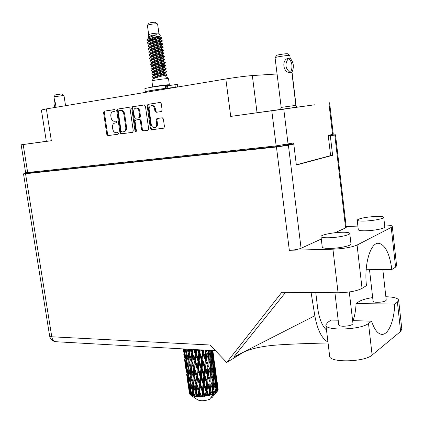 <?xml version="1.0" encoding="UTF-8"?>
<svg xmlns="http://www.w3.org/2000/svg" width="423" height="423" viewBox="0 0 423 423"><rect width="100%" height="100%" fill="white"/><g stroke="black" fill="none" stroke-linecap="round" stroke-linejoin="round"><path stroke-width="0.63" d="M46.319 141.33L36.732 142.662L46.324 141.361M296.988 107.236L314.871 104.772L296.941 107.199M285.335 108.933L261.086 112.238L285.335 108.933M155.067 127.497L155.426 127.45C156.922 126.926 157.605 125.684 157.467 123.706L156.695 123.812C156.833 125.79 156.15 127.037 154.654 127.556L154.464 127.593C152.793 127.609 151.73 126.599 151.275 124.558L149.134 109.478C148.996 107.426 149.716 106.152 151.286 105.66C152.989 105.565 154.083 106.564 154.554 108.658L154.913 111.186L156.113 112.317L161.332 111.545L162.136 110.112L161.226 103.598L160.01 102.466L147.971 104.344L147.167 105.771L150.419 128.65L151.608 129.787L163.701 128.169L164.473 126.763L163.373 118.932L162.162 117.79L156.933 118.535L156.15 119.952L156.695 123.812M135.857 131.886L136.418 130.919L135.043 121.396L135.841 120L139.146 119.524L140.32 120.645L141.636 129.835L142.805 130.956L147.913 130.273L148.663 128.888L145.406 106.046L144.227 104.925L132.51 106.755L131.733 108.161L135.043 131.098L135.857 131.886M46.319 141.303L21.15 144.809L51.342 140.722L46.329 141.388L41.396 110.001L46.366 108.901L51.342 140.722M297.004 107.246L230.715 116.41L296.893 107.162M133.277 130.956L130.02 108.425L128.862 107.32L117.462 109.102L116.706 110.488L119.968 132.743L121.105 133.848L132.484 132.336L133.277 130.956M113.264 111.524L114.58 111.323C115.336 110.604 115.246 110.022 114.31 109.589L104.296 111.154L103.566 112.523L106.829 134.509L107.944 135.603L117.985 134.26C118.704 133.546 118.604 132.975 117.684 132.547L116.383 132.727C114.511 132.732 113.311 131.564 112.782 129.211L112.507 127.371C112.333 125.049 113.1 123.601 114.813 123.03L116.288 122.813C117.023 122.094 116.928 121.517 116.002 121.089L114.696 121.279C112.83 121.306 111.63 120.143 111.096 117.779L110.821 115.934C110.646 113.56 111.439 112.095 113.195 111.535L113.264 111.524M293.382 144.106L293.25 143.027L276.161 145.893L25.639 172.711L21.15 144.809M230.715 116.41L225.829 78.974L46.366 108.901M277.07 73.977L252.33 75.564L257.052 112.793M225.829 78.974C236.547 77.25 245.377 76.114 252.33 75.564M329.602 102.736L333.266 134.228L328.237 135.386L330.606 155.616L296.327 164.806M115.389 121.195L114.696 121.279M116.14 121.089L115.495 121.179M114.522 109.599L105.121 111.064L104.37 112.433L107.627 134.398L108.743 135.487L118.028 134.25M129.115 107.326L118.276 109.012L117.504 110.403L120.761 132.632L121.893 133.737L132.595 132.309M118.784 110.673L118.244 111.646L121.105 131.204L121.903 131.981L123.495 131.759C125.197 131.167 125.959 129.718 125.79 127.408L123.833 113.972C123.294 111.582 122.073 110.414 120.174 110.461L118.784 110.673M123.289 131.791L124.283 131.648C125.985 131.056 126.752 129.607 126.577 127.302L125.79 127.408M120.402 110.435L120.973 110.377C122.866 110.329 124.087 111.498 124.626 113.887L126.577 127.302M136.227 131.669L135.825 130.987L132.521 108.077L133.298 106.675L144.486 104.93M147.955 130.263L142.805 130.956M139.146 119.524L139.928 119.429L141.102 120.544L142.414 129.724L143.587 130.844M138.945 111.085C138.474 109.023 137.412 108.034 135.751 108.119C134.223 108.605 133.531 109.858 133.668 111.884L134.429 117.129L135.593 118.244L138.892 117.763L139.701 116.357L138.945 111.085L139.733 110.995C139.262 108.938 138.199 107.95 136.539 108.039L136.084 108.087M139.733 110.995L140.484 116.262L139.722 117.657L135.593 118.244M151.64 105.623L152.063 105.576C153.766 105.486 154.855 106.485 155.331 108.574L155.69 111.101L156.684 112.232M162.305 117.784L157.705 118.44L156.922 119.852L157.467 123.706M160.28 102.466L148.753 104.264L147.95 105.692L151.196 128.544L152.38 129.676L163.738 128.158M287.349 144.301L287.407 144.761M353.131 320.645C354.802 315.6 355.791 309.89 356.092 303.518L358.995 301.594C361.723 299.891 366.286 298.559 372.674 297.596M386.225 300.06L386.236 300.15C385.364 301.456 382.366 302.181 377.253 302.334C374.604 302.255 373.213 301.874 373.081 301.192L369.506 269.705M352.967 323.547L352.983 323.664C351.973 325.271 348.642 326.133 342.99 326.244C340.288 326.117 338.871 325.657 338.738 324.869L334.921 292.732M329.348 237.747C338.321 237.515 350.033 235.051 349.773 233.491C349.541 232.518 346.67 232.116 341.15 232.275C332.251 232.55 320.808 234.945 320.983 236.526C321.152 237.472 323.939 237.879 329.348 237.747M321.004 236.674L322.241 246.995C322.416 248.01 325.208 248.481 330.612 248.396C339.579 248.238 351.264 245.715 350.99 244.034L350.974 243.875M365.424 221.023C373.662 220.7 383.968 218.633 383.756 217.369C383.508 216.534 380.689 216.227 375.301 216.444C365.107 217.195 359.069 218.405 357.192 220.087C357.382 220.901 360.121 221.213 365.424 221.023M357.208 220.198L358.292 229.684C358.487 230.561 361.231 230.926 366.524 230.778C374.762 230.519 385.052 228.404 384.824 227.04L384.808 226.918M352.629 320.629L371.6 321.168L368.496 323.452C360.697 330.025 324.43 331.056 325.874 324.843L327.883 322.231L331.214 320.021L338.189 320.216M34.3 171.939L25.676 173.351L23.514 173.842L25.544 173.737L276.457 146.993L288.407 145.253L301.07 248.28C298.215 249.385 294.302 250.046 289.332 250.279L332.922 249.189C343.619 248.692 351.672 247.312 357.07 245.044L391.238 227.437L392.295 226.458C392.158 225.522 389.588 225.047 384.602 225.02M346.162 226.564L357.879 226.078M346.247 227.294L345.596 227.897L334.799 135.006L335.502 134.784L328.354 135.365M301.07 248.28L321.284 239.027M335.005 232.745L345.596 227.897M396.594 265.702L395.59 267.114L391.238 227.437M366.154 269.737L391.841 269.499L395.59 267.114M357.07 245.044L362.051 288.391L366.455 285.599C363.854 264.058 370.744 241.824 378.881 243.294C385.353 244.959 389.673 253.694 391.841 269.499M362.051 288.391C356.732 291.093 348.742 292.547 338.077 292.753L281.787 292.314L226.717 362.474L243.748 352.052M285.599 292.346L233.745 357.097L314.823 315.738L311.095 292.547M328.333 136.211L334.799 135.006M328.269 135.661L329.575 135.513L328.285 135.799M288.407 145.253L293.789 144.063L287.545 144.735L281.316 146.099L28.706 173.097L34.326 172.087M330.347 135.989L332.605 155.294L296.354 165.033L293.789 144.063M226.717 362.474L210.009 345.009L51.77 336.777L25.544 173.737M332.605 155.294L330.59 155.49M314.823 315.738C317.35 329.792 321.723 338.553 327.947 342.011M326.503 330.025C322.03 325.853 319.058 318.355 317.588 307.532L315.77 292.579M401.813 329.083L400.618 331.436L372.118 355.061C364.441 362.358 328.274 362.844 329.617 355.828L325.922 325.208M371.6 321.168C374.218 329.21 377.469 333.588 381.35 334.307C388.208 335.529 394.236 321.216 394.707 304.121L397.398 302.138L400.618 331.436M385.855 296.74C393.935 296.994 398.202 298.189 398.656 300.341L397.398 302.138M356.092 303.518L394.707 304.121M55.931 107.31C55.714 104.259 55.223 101.827 54.456 100.013L53.948 96.767L63.973 95.461L65.549 105.702M53.97 96.74L55.365 94.884L61.139 94.017L62.049 94.012L63.963 95.455M54.741 107.505L54.012 103.767L54.461 100.077M157.605 24.032L154.866 22.245C152.058 22.35 150.091 22.689 148.954 23.254L147.453 25.264M157.562 23.952L156.595 23.783C152.222 23.952 149.155 24.476 147.389 25.343L148.69 34.66L148.013 37.361M157.599 24L158.889 33.29L157.89 33.105C153.359 33.332 150.292 33.856 148.69 34.67M168.528 78.715L166.942 78.652C162.622 78.874 151.217 80.634 151.878 80.973L152.735 87.027M167.418 85.324L169.369 84.796L167.799 84.79C163.749 85.049 153.052 86.636 152.766 87.022M167.815 88.153L167.381 85.065L155.014 86.667M158.884 33.274L160.37 35.844L159.376 36.071C156.108 36.632 147.04 38.853 147.315 40.106L147.997 38.509C150.096 37.092 153.063 35.818 156.891 34.691L152.486 35.215C149.721 36.04 148.219 36.796 147.981 37.478L148.489 38.049M147.315 40.106L148.69 40.909M161.295 37.446L161.729 38.192L158.398 38.482L161.295 37.446L160.074 36.928C160.259 37.182 151.016 39.154 149.293 40.915L148.996 41.343M159.418 37.213L156.854 37.124M149.679 40.608L148.954 40.423M148.917 40.909L149.314 40.899M164.769 70.689L166.54 71.487L165.213 72C161.967 72.878 153.369 74.908 152.386 76.161L152.285 76.859M166.593 71.841L165.271 72.386C161.544 73.359 151.577 75.791 152.296 76.928L152.825 77.335M164.182 73.549L166.969 74.543L165.642 75.072C162.39 75.971 153.755 78.006 152.809 79.233L152.814 80.619M165.901 76.917L167.392 77.599L166.07 78.144L165.694 75.458L166.868 75.056L165.763 75.95M158.398 38.482C153.496 39.519 149.948 40.745 147.749 42.157L147.521 43.067M160.544 38.403C156.769 39.133 146.776 41.718 147.537 43.146L148.283 43.743M158.551 39.873L160.444 39.958L162.252 40.73L160.925 41.116C155.749 42.089 151.497 43.469 148.172 45.261L147.96 46.149M162.279 40.756L162.332 41.142L160.978 41.507C157.208 42.258 147.215 44.827 147.971 46.234L148.695 46.81M160.925 43.067L162.707 43.839L161.353 44.219C156.156 45.213 151.899 46.593 148.589 48.365L148.394 49.232M162.76 44.209L161.406 44.605C157.642 45.383 147.653 47.936 148.404 49.311L149.108 49.872M159.63 46.012L161.29 46.118L163.098 46.89L161.787 47.313C156.563 48.333 152.306 49.713 149.012 51.469L148.827 52.315M163.183 47.291L161.84 47.704C158.075 48.502 148.092 51.04 148.838 52.394L149.52 52.933M160.158 49.079L161.713 49.195L163.521 49.967L162.215 50.411C156.97 51.447 152.708 52.833 149.435 54.562L149.261 55.392M163.611 50.369L162.268 50.797C158.509 51.617 148.526 54.144 149.271 55.466L149.932 55.989M162.21 52.299L163.987 53.076L162.644 53.504C157.377 54.562 153.115 55.947 149.858 57.66L149.694 58.464M163.987 53.076L163.944 53.531L162.696 53.89C158.948 54.731 148.965 57.248 149.705 58.543L150.35 59.046M160.756 56.148L164.362 56.111L163.072 56.592C157.784 57.676 153.517 59.061 150.281 60.748L150.128 61.536M164.468 56.518L163.13 56.978C159.381 57.84 149.404 60.341 150.139 61.61L150.762 62.102M161.708 58.268L164.785 59.178L163.505 59.68C158.186 60.785 153.919 62.17 150.699 63.841L150.556 64.608M150.593 64.444L152.079 65.01M164.891 59.59L163.558 60.066C159.815 60.949 149.837 63.439 150.567 64.682L151.175 65.153M163.49 61.504L165.266 62.292L163.934 62.763C160.708 63.577 152.211 65.597 151.122 66.924L150.99 67.675M165.319 62.657L163.987 63.149C160.248 64.058 150.276 66.533 151 67.743L151.587 68.203M159.63 65.327L165.62 65.301L164.362 65.845C161.131 66.681 152.597 68.7 151.545 70.007L151.423 70.736M165.742 65.724L164.415 66.231C160.682 67.162 150.71 69.621 151.434 70.81L153.237 71.778M164.341 67.632L166.117 68.426L164.79 68.923C161.549 69.779 152.983 71.804 151.968 73.084L151.862 73.866L152.412 74.289M166.165 68.785L164.843 69.309C161.11 70.26 151.143 72.708 151.862 73.866M154.829 40.946L157.784 40.899M148.944 40.957L149.61 41.063M153.665 41.327L156.32 41.317M149.79 47.09L150.117 47.143M150.213 49.777L150.985 49.888M156.621 50.11L159.582 50.051M150.213 50.152L150.577 50.21M155.394 50.496L158.144 50.474M151.064 56.27L151.497 56.333M151.54 58.956L152.412 59.067M151.492 59.326L151.957 59.389M152.433 65.068L153.375 65.174M152.343 65.428L152.877 65.496M163.801 63.899L163.653 64.021C162.374 64.677 152.084 67.172 152.772 68.484L153.343 68.547M153.771 74.21L154.829 74.316M161.412 74.427L164.108 74.379M153.623 74.559L154.279 74.638M160.106 74.813L162.855 74.781M215.614 390.186L216.201 392.206L215.624 392.586L215.614 390.186L214.974 388.309M213.525 375.032L214.879 379.817L214.963 385.464L213.52 380.674L213.525 375.032L212.88 373.144M211.421 359.809L212.785 364.631L212.869 370.284L211.415 365.451L211.421 359.809L210.77 357.906M210.702 350.466L210.765 355.034L209.374 350.392M218.125 389.303L216.793 379.452M218.178 389.625L217.85 387.611L218.178 389.625M217.956 390.387L217.015 386.336L216.592 380.721L217.956 390.387M217.623 390.852L217.898 390.492M217.634 390.9L217.3 391.28L217.173 388.885L217.634 390.9M216.581 391.994L217.3 391.28M216.602 392.068L211.934 397.731L210.892 397.636M183.756 354.025L184.132 356.489M183.122 348.912L183.17 349.308L183.101 348.906M183.408 349.884L183.17 349.308M184.766 361.041L186.273 371.59M184.449 358.916L185.322 364.473L184.449 358.916M183.55 348.933L184.28 352.422L184.629 357.356L183.318 348.922M184.095 348.964L184.153 350.159L183.883 348.954M184.677 351.487L184.153 350.159M184.28 352.422L184.714 352.412M185.025 358.334L184.629 357.356M183.899 353.501L183.841 354.046M184.819 359.587L185.11 359.598M185.56 365.044L185.322 364.473M216.867 391.693L215.587 387.627L215.46 381.985L216.661 386.738L216.867 391.693M216.127 391.941L216.74 391.798M214.942 392.703L215.624 392.586M214.937 392.983L213.356 388.869L213.488 383.238L214.974 388.023L214.937 392.983M197.742 399.867L197.869 399.952C200.835 401.163 204.684 400.978 209.417 399.397L214.096 393.713L214.123 393.173L214.741 393.083M186.908 376.116L188.409 386.622M186.591 374.017L187.463 379.558L186.591 374.017M185.75 366.984L185.3 362.104L186.432 367.619L186.781 372.52L185.75 366.984M185.131 359.867L184.825 354.918L186.115 360.417L186.31 365.387L185.131 359.867M184.914 349.012L185.993 353.11L186.051 358.144L184.724 352.66L184.597 348.991M186.009 349.07L185.993 350.804L185.512 349.044M213.969 393.469L213.181 393.813L213.271 391.423L214.096 393.713M212.283 394.173L210.458 389.99L210.797 384.396L212.515 389.239L212.351 394.49L213.181 393.813M211.066 394.596L210.12 394.892L210.289 392.523L211.066 394.596L211.431 394.833L212.034 394.262M209.068 395.182L208.782 395.256L207.08 390.905L207.556 385.379L209.448 390.302L209.068 395.182L209.316 395.489L210.12 394.892M207.688 395.521L206.641 395.738L206.858 393.406L207.688 395.521L208.259 395.759L208.782 395.256M205.504 395.949L205.197 396.002L203.442 391.561L203.976 386.125L205.964 391.143L205.504 395.949L205.927 396.256L206.641 395.738M204.05 396.171L202.971 396.303L203.199 394.014L204.05 396.171L204.801 396.441L205.197 396.002M201.824 396.42L201.522 396.441L199.783 391.91L200.291 386.585L202.289 391.703L201.824 396.42L202.4 396.737L202.971 396.303M200.391 396.515L199.355 396.552L199.556 394.31L200.391 396.515L201.274 396.832L201.522 396.441M198.271 396.557L196.341 391.925L196.748 386.722L198.673 391.952L198.271 396.557L198.969 396.911L199.355 396.552M196.954 396.52L196.029 396.462L196.172 394.273L196.954 396.52L197.922 396.901L197.99 396.557M195.082 396.362L193.348 391.619L193.575 386.537L195.347 391.867L195.082 396.362L195.854 396.763L196.029 396.462M193.967 396.198L193.211 396.039L193.269 393.903L193.967 396.198L194.955 396.647L194.839 396.33M192.46 395.849L190.995 391L190.985 386.04L192.534 391.455L192.46 395.849L193.211 396.039M191.619 395.563L191.074 395.325L191.027 393.237L191.619 395.563L192.275 395.791M197.869 399.952L190.456 394.966L189.419 390.122L189.129 385.263L190.413 390.752L190.572 395.045L191.074 395.325M190.799 395.198L190.456 394.966M190.054 394.659L189.589 392.311L190.054 394.659L190.45 394.945M189.53 394.014L188.129 384.264L189.747 394.188M189.039 391.122L189.435 393.628M186.702 352.745L185.993 350.804M185.993 353.11L186.696 353.041M186.68 359.783L186.051 358.144M184.941 353.591L184.825 354.918M186.115 360.417L186.686 360.385M186.839 366.704L186.31 365.387M185.396 361.147L185.3 362.104M186.432 367.619L186.871 367.613M187.178 373.498L186.781 372.52M186.046 368.645L185.988 369.184M186.971 374.736L187.262 374.746M187.701 380.134L187.463 379.558M187.891 382.08L187.447 377.242L188.584 382.762L188.922 387.616L187.891 382.08M187.283 375.032L186.982 370.12L188.267 375.624L188.462 380.541L187.283 375.032M186.881 367.878L186.728 362.908L188.156 368.37L188.209 373.366L186.881 367.878M186.691 360.629L186.67 355.579L188.23 361.009L188.161 366.085L186.691 360.629M187.098 349.134L188.478 353.549L188.288 358.688L186.691 353.274L186.77 349.118M188.684 349.224L188.584 351.19L187.939 349.181M188.478 353.549L189.287 353.406L188.626 351.312M190.022 349.298L191.571 353.702L191.196 358.958L188.584 351.19M188.23 361.009L189.044 360.904L188.288 358.688M186.776 353.57L186.67 355.579M188.864 368.015L188.161 366.085M186.844 361.231L186.728 362.908M188.156 368.37L188.859 368.301M188.838 375.005L188.209 373.366M187.098 368.798L186.982 370.12M188.267 375.624L188.843 375.592M188.986 381.858L188.462 380.541M187.542 376.296L187.447 377.242M188.584 382.762L189.018 382.757M189.319 388.589L188.922 387.616M188.187 383.73L188.129 384.264M189.107 389.8L189.398 389.816M189.033 383.037L188.885 378.109L190.308 383.566L190.361 388.526L189.033 383.037M188.848 375.851L188.832 370.839L190.387 376.274L190.313 381.297L188.848 375.851M188.854 368.549L188.965 363.473L190.641 368.856L190.45 373.969L188.854 368.549M189.039 361.142L189.261 355.981L191.043 361.332L190.752 366.524L189.044 360.904L188.965 363.473M189.388 353.628L189.647 349.276M191.915 349.409L191.762 351.296L191.064 349.356M191.571 353.702L192.333 353.512L190.879 349.35M193.533 349.498L195.082 353.565L194.585 358.931L191.762 351.296M191.043 361.332L191.831 361.168L189.287 353.406L189.261 355.981M192.037 361.374L192.439 356.097L194.369 361.358L193.924 366.662L191.196 358.958M190.641 368.856L191.445 368.713L190.852 366.831M191.55 368.946L191.873 363.754L193.734 369.046L193.353 374.281L190.752 366.524M190.387 376.274L191.201 376.163L190.45 373.969M188.938 368.835L188.832 370.839M191.016 383.222L190.313 381.297M189.002 376.444L188.885 378.109M190.308 383.566L191.011 383.497M190.985 390.149L190.361 388.526M189.245 383.947L189.129 385.263M190.413 390.752L190.99 390.725M189.678 391.37L189.589 392.311M191.006 383.761L191.122 378.722L192.793 384.1L192.597 389.176L191.006 383.761M191.201 376.417L191.423 371.294L193.2 376.639L192.904 381.779L191.201 376.163L191.122 378.722M192.634 353.691L192.999 349.467M195.458 349.604L195.315 351.111L194.723 349.567M195.082 353.565L195.743 353.337L194.326 349.541M197.43 349.721L198.778 353.142L198.244 358.609L196.23 353.464L195.743 353.337L195.315 351.111M194.369 361.358L195.088 361.147L192.333 353.512L192.439 356.097M195.484 361.305L195.992 355.917L198.001 361.083L197.472 366.498L195.484 361.305L195.088 361.147L194.585 358.931M193.734 369.046L194.49 368.856L191.831 361.168L191.873 363.754M194.797 369.046L195.262 363.738L197.24 368.935L196.743 374.281L193.924 366.662M193.2 376.639L193.988 376.47L191.445 368.713L191.423 371.294M194.194 376.692L194.596 371.442L196.526 376.692L196.076 381.958L193.353 374.281M192.793 384.1L193.597 383.962L193.057 382.255M193.702 384.211L194.025 379.05L195.886 384.333L195.505 389.53L192.904 381.779M192.534 391.455L193.348 391.349L192.597 389.176M191.085 384.042L190.985 386.04M191.143 391.576L191.027 393.237M196.23 353.464L196.595 349.673M199.096 349.81L199.016 350.641L198.683 349.789M198.778 353.142L199.296 352.893L198.091 349.758M201.433 349.943L202.411 352.459L201.919 358.011L199.931 352.956L199.296 352.893L199.016 350.641M198.001 361.083L198.593 360.835L195.743 353.337L195.992 355.917M199.159 360.935L199.693 355.452L201.692 360.523L201.168 366.032L199.159 360.935L198.593 360.835L198.244 358.609M197.24 368.935L197.895 368.697L195.088 361.147L195.262 363.738M198.382 368.835L198.916 363.415L200.925 368.518L200.391 373.969L198.382 368.835L197.895 368.697L197.472 366.498M196.526 376.692L197.24 376.475L194.49 368.856L194.596 371.442M197.636 376.644L198.144 371.283L200.148 376.433L199.624 381.81L197.636 376.644L197.24 376.475L196.743 374.281M195.886 384.333L196.642 384.132L193.988 376.47L194.025 379.05M196.949 384.338L197.414 379.061L199.386 384.243L198.889 389.562L196.076 381.958M195.347 391.867L196.135 391.693L193.597 383.962L193.575 386.537M196.341 391.925L195.505 389.53M193.348 391.619L193.269 393.903M199.931 352.956L200.216 349.874M202.411 352.459L202.749 352.2L201.914 349.969M205.229 350.159L205.747 351.566L205.382 357.176L203.495 352.2L202.749 352.2L202.628 350.011M201.692 360.523L202.12 360.264L199.296 352.893L199.693 355.452M202.818 360.296L203.294 354.733L205.197 359.719L204.764 365.303L202.818 360.296L202.12 360.264L201.919 358.011M200.925 368.518L201.438 368.253L198.593 360.835L198.916 363.415M202.078 368.327L202.591 362.818L204.552 367.825L204.06 373.366L202.078 368.327L201.438 368.253L201.168 366.032M200.148 376.433L200.74 376.174L197.895 368.697L198.144 371.283M201.306 376.29L201.84 370.823L203.833 375.873L203.31 381.35L201.306 376.29L200.74 376.174L200.391 373.969M199.386 384.243L200.042 383.994L197.24 376.475L197.414 379.061M200.528 384.147L201.062 378.754L203.066 383.83L202.532 389.26L200.528 384.147L200.042 383.994L199.624 381.81M198.673 391.952L199.381 391.724L196.642 384.132L196.748 386.722M199.783 391.91L199.381 391.724L198.889 389.562M197.922 396.901L196.135 391.693L196.172 394.273M203.495 352.2L203.659 350.07M205.747 351.566L205.483 350.175M208.56 350.519L208.391 356.161L206.688 351.254L205.885 351.317L205.885 350.196M205.197 359.719L205.435 359.46L202.749 352.2L203.294 354.733M206.218 359.428L206.556 353.808L208.29 358.725L208.021 364.356L206.218 359.428L205.435 359.46L205.382 357.176M204.552 367.825L204.885 367.55L202.12 360.264L202.591 362.818M205.631 367.561L206.049 361.977L207.873 366.905L207.508 372.51L205.631 367.561L204.885 367.55L204.764 365.303M203.833 375.873L204.256 375.598L201.438 368.253L201.84 370.823M204.954 375.64L205.43 370.088L207.328 375.048L206.889 380.61L204.954 375.64L204.256 375.598L204.06 373.366M203.066 383.83L203.579 383.555L200.74 376.174L201.062 378.754M204.214 383.64L204.727 378.146L206.683 383.127L206.191 388.652L204.214 383.64L203.579 383.555L203.31 381.35M202.289 391.703L202.876 391.439L200.042 383.994L200.291 386.585M203.442 391.561L202.876 391.439L202.532 389.26M201.274 396.832L199.381 391.724L199.556 394.31M206.688 351.254L206.736 350.244M208.29 358.725L206.556 353.808M209.142 358.387L209.269 352.734L210.77 357.604L210.728 363.257L209.142 358.387L208.328 358.482L208.391 356.161M207.873 366.905L205.435 359.46L206.049 361.977M208.814 366.577L209.057 360.951L210.675 365.816L210.511 371.463L208.814 366.577L208.01 366.641L208.021 364.356M207.328 375.048L207.566 374.773L204.885 367.55L205.43 370.088M208.343 374.746L208.682 369.131L210.411 374.022L210.136 379.632L208.343 374.746L207.566 374.773L207.508 372.51M206.683 383.127L207.016 382.841L204.256 375.598L204.727 378.146M207.756 382.857L208.174 377.284L209.993 382.18L209.628 387.775L207.756 382.857L207.016 382.841L206.889 380.61M205.964 391.143L206.387 390.852L203.579 383.555L203.976 386.125M207.08 390.905L206.387 390.852L206.191 388.652M204.801 396.441L202.876 391.439L203.199 394.014M210.617 357.091L210.765 355.034M208.507 350.344L209.269 352.734M210.675 365.816L209.057 360.951M211.415 365.451L210.606 365.578L210.728 363.257M210.411 374.022L208.682 369.131M211.257 373.668L211.384 368.015L212.88 372.853L212.832 378.49L211.257 373.668L210.443 373.758L210.511 371.463M209.993 382.18L207.566 374.773L208.174 377.284M210.929 381.842L211.167 376.221L212.785 381.054L212.616 386.691L210.929 381.842L210.125 381.9L210.136 379.632M209.448 390.302L209.681 390.011L207.016 382.841L207.556 385.379M210.458 389.99L209.681 390.011L209.628 387.775M208.259 395.759L206.387 390.852L206.858 393.406M211.394 357.239L211.267 351.587L212.483 356.43L212.711 362.077L211.394 357.239L210.702 357.372M212.14 350.551L212.346 353.871L211.548 350.514M212.203 355.288L212.346 353.871M210.86 350.477L211.267 351.587M212.558 363.817L212.711 362.077M212.721 372.335L212.869 370.284M210.606 365.578L211.384 368.015M212.785 381.054L211.167 376.221M213.52 380.674L212.711 380.8L212.832 378.49M212.515 389.239L210.797 384.396M213.356 388.869L212.547 388.964L212.616 386.691M211.431 394.833L209.681 390.011L210.289 392.523M213.499 372.473L213.366 366.82L214.577 371.621L214.805 377.253L213.499 372.473L212.806 372.605M213.277 364.256L213.002 358.625L214.064 363.431L214.44 369.062L213.277 364.256L212.716 364.388M212.446 350.567L213.858 360.888L212.843 356.066L212.431 350.567M212.801 350.588L213.049 352.74L212.684 350.582M212.981 353.358L213.049 352.74M212.843 356.066L212.425 356.182M213.742 361.929L213.858 360.888M212.531 357.382L213.002 358.625M214.297 370.474L214.44 369.062M212.795 365.245L213.366 366.82M214.651 378.997L214.805 377.253M214.815 387.505L214.963 385.464M212.711 380.8L213.488 383.238M214.075 393.639L213.271 391.423M215.365 379.42L215.09 373.789L216.148 378.559L216.523 384.184L215.365 379.42L214.805 379.558M214.937 371.241L214.509 365.615L215.942 376.005L214.937 371.241L214.514 371.357M214.281 363.066L213.705 357.477L215.133 367.873L214.281 363.066L214.006 363.156M214.091 359.883L212.838 350.588M213.499 356.975L213.705 357.477M215.064 368.491L215.133 367.873M214.16 364.726L214.509 365.615M215.825 377.052L215.942 376.005M214.625 372.557L215.09 373.789M216.38 385.591L216.523 384.184M214.889 380.42L215.46 381.985M215.587 387.627L214.895 387.764M216.359 378.173L215.783 372.578L217.211 382.931L216.359 378.173L216.084 378.268M216.164 374.937L214.72 364.409M215.582 372.081L215.783 372.578M217.136 383.55L217.211 382.931M216.243 379.838L216.592 380.721M217.015 386.336L216.592 386.458M216.708 387.658L217.173 388.885M217.649 387.119L217.85 387.611M153.951 78.318L153.877 77.784M152.486 35.215C149.8 36.129 148.452 36.965 148.447 37.716L148.499 38.107L148.87 37.806C150.651 36.611 153.327 35.574 156.891 34.691M151.524 38.853L153.3 39.006M160.444 39.958L160.291 39.334C159.265 39.757 148.589 42.342 149.314 43.892L149.372 44.299M161.29 46.118L161.131 45.52C160.042 46.001 149.467 48.571 150.181 50.057L150.392 50.363M162.215 52.32L161.977 51.696C160.819 52.241 150.339 54.784 151.043 56.206L151.275 56.523M162.971 58.4L162.818 57.861C161.597 58.464 151.217 60.986 151.91 62.35L151.973 62.816M155.622 63.392L157.684 63.498M152.84 68.965L152.772 68.484L153.041 68.806M164.647 70.038L164.489 70.165C163.151 70.879 152.957 73.353 153.634 74.601L154.332 75.109M150.292 39.402L151.646 39.619M160.502 40.016C160.692 40.291 151.413 42.284 149.716 44.024L148.605 44.917M151.244 45.562L152.661 45.774M161.359 46.181C161.554 46.509 152.195 48.529 150.562 50.226L149.435 51.13M162.215 52.341C162.421 52.711 152.978 54.763 151.408 56.418L150.265 57.332M153.168 57.845L154.712 58.041M163.072 58.49C163.278 58.903 153.761 60.991 152.248 62.593L151.096 63.524M154.136 63.973L155.754 64.153M162.712 64.386L163.923 64.624C164.14 65.089 154.538 67.204 153.089 68.764L151.931 69.7M163.696 70.498L164.774 70.752C164.996 71.26 155.315 73.406 153.935 74.919L153.739 75.352L153.634 74.601M160.074 36.928L159.868 36.235C158.874 36.632 148.15 39.228 148.88 40.804L149.065 41.1M149.018 48.026L150.139 47.127C151.804 45.409 161.126 43.4 160.93 43.098L160.714 42.427C159.651 42.882 149.028 45.457 149.747 46.974L149.948 47.281M161.676 48.508L161.554 48.608C160.433 49.121 149.906 51.675 150.614 53.134L150.673 53.573M154.067 54.213L156.029 54.334M161.2 55.207L162.644 55.418L162.395 54.779C161.211 55.35 150.778 57.882 151.476 59.278L151.714 59.595M163.378 60.827L163.236 60.944C161.988 61.573 151.651 64.079 152.338 65.417L152.798 65.851M164.224 66.966L164.071 67.093C162.765 67.78 152.523 70.266 153.2 71.545L153.269 72.037M165.07 73.105L164.907 73.237C163.537 73.977 153.39 76.436 154.062 77.663L154.136 78.17M158.001 36.801L160.016 36.875M151.725 48.64L153.174 48.846M161.713 49.195L161.787 49.264C161.988 49.607 152.587 51.648 150.985 53.324L149.853 54.234M152.682 54.779L154.199 54.979M162.644 55.418C162.85 55.81 153.369 57.877 151.825 59.506L150.683 60.431M163.394 61.462L163.5 61.557C163.712 61.996 154.152 64.1 152.671 65.681L151.513 66.612M164.346 67.664L164.351 67.691C164.568 68.177 154.929 70.308 153.512 71.841L152.343 72.782M155.601 73.142L157.324 73.306M165.06 73.687L165.203 73.814C165.425 74.342 155.701 76.505 154.353 77.991L153.174 78.942M212.351 394.49L212.595 387.304M209.316 395.489L210.495 371.886M205.927 396.256L207.566 374.773L208.38 356.404M202.4 396.737L204.885 367.55L205.938 350.196M198.969 396.911L202.908 350.027M195.854 396.763L199.556 349.837M193.348 391.349L193.988 376.47L196.066 349.641M191.201 376.163L192.634 349.446M189.044 360.904L189.478 349.271M146.538 91.881L145.295 91.807C144.618 91.463 155.49 89.613 165.605 88.365L166.99 88.248L166.556 85.15L165.171 85.256C155.051 86.493 144.18 88.381 144.862 88.761L145.29 91.775M177.723 86.995L177.369 84.378L167.482 85.779M174.836 87.476L173.832 87.545C166.091 88.084 145.274 91.209 146.501 91.643L146.58 92.193M280.534 109.541L281.195 107.394L275.056 57.65C274.548 57.264 285.874 55.45 289.009 55.424L289.834 55.524M291.331 72.55L291.828 72.433C294.329 67.178 293.752 62.435 290.104 58.205L288.978 58.184M275.109 57.581L276.816 55.328C276.468 55.032 284.674 53.71 286.963 53.7L287.561 53.747L289.824 55.487L290.167 58.268M288.735 58.247C292.393 62.493 292.97 67.246 290.469 72.518L290.263 72.55C285.15 68.568 284.573 63.815 288.528 58.284C281.221 59.225 282.955 73.306 290.263 72.55L290.469 72.518M23.17 144.539L27.675 172.6M276.161 145.893L271.793 110.842M283.77 109.197L288.074 144.158M332.557 134.445L328.872 102.842M108.743 135.487L107.944 135.603M107.627 134.398L106.829 134.509M104.37 112.433L103.566 112.523M121.893 133.737L121.105 133.848M120.761 132.632L119.968 132.743M117.504 110.403L116.706 110.488M118.276 109.012L117.478 109.097M124.626 113.887L123.833 113.972M133.319 106.67L132.531 106.749M142.414 129.724L141.636 129.835M141.102 120.544L140.32 120.645M135.825 130.987L135.043 131.098M132.521 108.077L131.733 108.161M139.68 117.668L138.892 117.763M140.484 116.262L139.701 116.357M155.69 111.101L154.913 111.186M155.331 108.574L154.554 108.658M156.922 119.852L156.15 119.952M157.763 118.429L156.991 118.53M152.38 129.676L151.608 129.787M151.196 128.544L150.419 128.65M147.95 105.692L147.167 105.771M286.244 144.507L286.308 145.004M272.084 147.082L271.994 146.337M36.79 171.616L36.891 172.224M338.077 292.753L332.922 249.189M289.332 250.279L276.457 146.993M56.201 341.736L55.799 341.715C53.689 341.319 52.346 339.674 51.77 336.777L49.644 336.005C50.374 339.309 52.426 341.218 55.799 341.715L215.492 350.741M368.496 323.452L372.118 355.061M165.605 88.365L165.171 85.256M175.318 87.397L174.937 84.637M281.195 107.394L295.878 105.38L291.875 72.344M118.26 109.018L117.462 109.102M124.283 131.648L123.495 131.759M139.722 117.657L138.94 117.753M133.298 106.675L132.51 106.755M155.426 127.45L154.654 127.556M157.705 118.44L156.933 118.535M292.15 73.163L296.169 106.3M34.295 171.886L34.39 172.489M386.236 300.15L382.826 269.578M352.983 323.664L349.282 291.976M349.773 233.491L350.99 244.034M383.756 217.369L384.824 227.04M328.063 342.963C304.306 343.529 282.257 344.354 271.36 345.517C259.352 346.807 249.887 349.097 242.976 352.385M377.792 243.325L378.881 243.294M346.252 227.357L335.502 134.784M49.644 336.005L23.514 173.853M396.615 265.898L392.295 226.458M398.656 300.341L401.85 329.422M162.707 43.839L162.76 44.225M163.135 46.921L163.188 47.307M163.558 49.999L163.616 50.385M164.415 56.153L164.468 56.539M164.843 59.225L164.896 59.606M165.266 62.292L165.319 62.678M165.694 65.359L165.747 65.745M166.117 68.426L166.17 68.806M166.54 71.487L166.593 71.868M166.969 74.543L167.022 74.924M215.386 393.564L216.967 391.666M185.147 363.822L185.903 369.142M187.289 378.892L188.039 384.195M210.368 364.811L210.511 365.303M212.526 380.208L212.679 380.726M214.419 362.072L214.482 362.543M213.049 352.148L213.768 357.361M216.491 377.136L216.555 377.607M215.133 367.259L215.846 372.441M217.2 382.297L217.908 387.452M167.392 77.599L167.534 78.625M168.523 78.694L169.369 84.796M161.692 38.202L160.291 39.334M148.082 43.659L149.356 44.203M162.686 44.272L161.131 45.52M148.912 49.787L150.345 50.4M163.527 50.448L161.977 51.696M149.742 55.91L151.238 56.55M164.362 56.613L162.818 57.861M150.577 62.022L152.132 62.689M165.203 62.768L163.653 64.021M151.408 68.124L152.803 68.722M166.038 68.917L164.489 70.165M152.238 74.215L154.046 74.993M150.181 50.057L150.239 50.485M151.043 56.206L151.106 56.656M163.823 63.884L163.923 64.624M164.674 70.017L164.774 70.752M163.812 64.523L165.62 65.301M153.935 74.919L152.756 75.865M160.322 35.865L159.868 36.235M147.759 40.629L148.996 41.158M162.263 41.179L160.714 42.427M148.499 46.726L149.895 47.323M163.104 47.36L161.554 48.608M149.33 52.854L150.651 53.42M163.944 53.531L162.395 54.779M150.16 58.966L151.688 59.622M164.785 59.691L163.236 60.944M150.99 65.073L152.576 65.755M165.62 65.845L164.071 67.093M166.451 71.989L164.907 73.237M152.65 77.261L154.094 77.88M148.88 40.804L148.933 41.205M149.747 46.974L149.805 47.392M161.681 48.502L161.787 49.264M151.476 59.278L151.54 59.738M163.394 60.812L163.5 61.557M152.338 65.417L152.407 65.893M164.246 66.95L164.351 67.691M165.102 73.079L165.203 73.814M149.293 40.915L148.187 41.803M162.554 55.334L164.362 56.111M212.542 389.149L212.494 389.747M210.4 374.292L210.437 373.789M177.729 86.995L177.369 84.378M295.878 105.38L297.062 107.283"/></g></svg>
